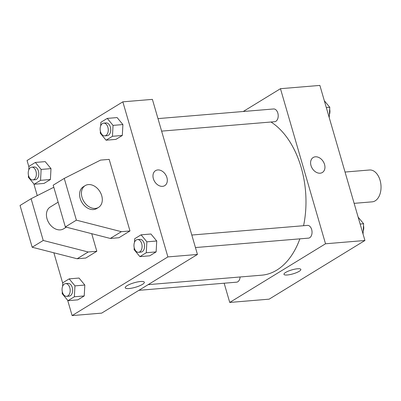 <?xml version="1.0" encoding="UTF-8"?>
<svg xmlns="http://www.w3.org/2000/svg" width="401" height="401" viewBox="0 0 401 401"><rect width="100%" height="100%" fill="white"/><g stroke="black" fill="none" stroke-linecap="round" stroke-linejoin="round"><path stroke-width="0.6" d="M354.138 203.347L372.188 201.843A15.975 10.125 -94.8 0 0 380.95 185.082A15.975 10.125 -94.8 0 0 369.532 169.999L345.04 172.044M243.242 111.498L280.464 88.696L319.873 85.413L364.925 240.49L269.146 299.161L229.738 302.449L224.154 283.216M280.464 88.696L325.522 243.778L364.925 240.49M325.522 243.778L229.738 302.449M300.845 269.427A8.787 2.065 -16.2 0 1 296.449 272.66A8.787 2.065 -16.2 0 1 287.342 274.981A8.787 2.065 -16.2 0 1 283.968 274.329A8.787 2.065 -16.2 0 1 291.833 269.898A8.787 2.065 -16.2 0 1 300.845 269.427A8.787 2.065 -16.2 0 1 296.449 272.66A8.787 2.065 -16.2 0 1 287.342 274.981A8.787 2.065 -16.2 0 1 283.968 274.329M148.164 284.645L261.738 275.176A79.879 50.631 -94.8 0 0 299.863 238.851M303.567 225.718A79.879 50.631 -94.8 0 0 270.986 122.009M161.618 131.127L274.675 121.704A6.391 4.05 -94.8 0 0 278.179 114.997A6.391 4.05 -94.8 0 0 273.612 108.967L157.984 118.606M195.447 247.557L308.499 238.129A6.391 4.05 -94.8 0 0 312.008 231.427A6.391 4.05 -94.8 0 0 307.442 225.392L191.808 235.036M138.891 290.324L236.59 282.179A6.391 4.05 -94.8 0 0 240.109 276.981M313.181 157.513A8.787 6.476 -121.5 0 1 324.544 164.44A8.787 6.476 -121.5 0 1 322.359 172.495A8.787 6.476 -121.5 0 1 312.249 168.385A8.787 6.476 -121.5 0 1 313.181 157.513A8.787 6.476 -121.5 0 1 324.544 164.44A8.787 6.476 -121.5 0 1 322.359 172.5M28.932 166.966L27.057 160.51L122.841 101.839L152.395 99.373L197.447 254.455L101.669 313.126L72.115 315.587L67.664 300.284M129.047 288.535A9.95 2.341 -16.2 0 1 125.227 287.798A9.95 2.341 -16.2 0 1 134.129 282.775A9.95 2.341 -16.2 0 1 144.335 282.244A9.95 2.341 -16.2 0 1 139.358 285.908A9.95 2.341 -16.2 0 1 129.047 288.535M122.841 101.839L167.894 256.916L197.447 254.455M167.894 256.916L72.115 315.587M164.731 185.638A8.787 6.476 58.5 0 0 166.39 176.144A8.787 6.476 58.5 0 0 157.758 169.944A8.787 6.476 -121.5 0 1 166.39 176.139A8.787 6.476 -121.5 0 1 164.736 185.638A8.787 6.476 -121.5 0 1 154.626 181.528A8.787 6.476 -121.5 0 1 155.553 170.656A8.787 6.476 -121.5 0 1 157.763 169.944A8.787 6.476 58.5 0 0 155.553 170.656M62.762 283.397L53.869 252.795M37.258 195.613L33.839 183.853M134.51 242.309L134.701 238.73L141.082 234.826L150.936 234.004L156.726 240.996L156.134 251.898L149.753 255.803L156.134 251.898L156.726 240.996L146.871 241.818L146.285 252.72L139.904 256.625L134.114 249.633L134.215 247.693M100.681 125.879L100.877 122.305L107.257 118.395L117.107 117.573L122.901 124.566L122.31 135.468L115.929 139.378L122.31 135.468L122.901 124.566L113.047 125.388L112.455 136.29L106.075 140.2L100.285 133.202L100.39 131.267M28.772 169.929L28.967 166.35L35.348 162.445L45.198 161.623L50.987 168.615L50.401 179.518L44.02 183.422L50.401 179.518L50.987 168.615L41.138 169.438L40.546 180.34L34.165 184.244L28.376 177.252L28.481 175.312M62.601 286.359L62.792 282.78L69.172 278.87L79.027 278.053L84.817 285.046L84.225 295.943L77.844 299.853L84.225 295.943L84.817 285.046L74.962 285.868L74.37 296.765L67.995 300.675L62.2 293.682L62.305 291.743M129.979 230.961L109.182 159.387L100.561 160.104L64.255 178.405L76.385 220.159L121.358 231.683L129.979 230.961L118.927 237.733L110.305 238.45L65.333 226.926L53.203 185.177L64.255 178.405M53.814 187.267L31.103 198.716L43.233 240.465L88.2 251.988L96.821 251.272L91.714 233.688M96.821 251.272L85.769 258.038L77.152 258.76L32.18 247.237L20.05 205.482L31.103 198.716M58.145 202.179L50.195 207.051A12.782 9.418 58.5 0 0 47.017 218.771A12.782 9.418 58.5 0 0 63.548 228.846L66.285 227.172M85.192 185.613L83.348 186.741A12.782 9.418 58.5 0 0 80.175 198.46A12.782 9.418 58.5 0 0 93.493 209.568A12.782 9.418 58.5 0 0 96.701 208.535L98.541 207.407A12.782 9.418 -121.5 0 1 95.333 208.44A12.782 9.418 -121.5 0 1 82.781 199.427A12.782 9.418 -121.5 0 1 85.192 185.613A12.782 9.418 -121.5 0 1 99.899 191.593A12.782 9.418 -121.5 0 1 98.541 207.407M121.358 231.683L110.305 238.45M76.385 220.159L65.333 226.926M43.233 240.465L32.18 247.237M88.2 251.988L77.152 258.76M324.319 100.716L329.782 107.318L329.226 117.603M326.319 107.608L329.782 107.318M329.386 114.641A6.391 4.05 -94.8 0 0 329.677 109.257M358.143 217.147L363.607 223.748L363.05 234.034M360.148 224.034L363.607 223.748M363.211 231.071A6.391 4.05 -94.8 0 0 363.501 225.688M35.348 162.445L41.138 169.438M32.827 179.919L35.288 179.713A6.391 4.05 -94.8 0 0 38.792 173.006A6.391 4.05 -94.8 0 0 34.225 166.976L31.764 167.182A6.391 4.05 -94.8 0 0 28.611 175.808A6.391 4.05 -94.8 0 0 32.827 179.919A6.391 4.05 -94.8 0 0 36.331 173.212A6.391 4.05 -94.8 0 0 31.764 167.182M40.546 180.34L50.401 179.518M34.165 184.244L44.02 183.422M45.198 161.623L50.987 168.615M107.257 118.395L113.047 125.388M104.736 135.869L107.197 135.663A6.391 4.05 -94.8 0 0 110.701 128.962A6.391 4.05 -94.8 0 0 106.135 122.927L103.674 123.132A6.391 4.05 -94.8 0 0 100.521 131.759A6.391 4.05 -94.8 0 0 104.736 135.869A6.391 4.05 -94.8 0 0 108.24 129.167A6.391 4.05 -94.8 0 0 103.674 123.132M112.455 136.29L122.31 135.468M106.075 140.2L115.929 139.378M117.107 117.573L122.901 124.566M69.172 278.87L74.962 285.868M66.651 296.349L69.112 296.144A6.391 4.05 -94.8 0 0 72.621 289.437A6.391 4.05 -94.8 0 0 68.05 283.407L65.589 283.612A6.391 4.05 -94.8 0 0 62.436 292.234A6.391 4.05 -94.8 0 0 66.651 296.349A6.391 4.05 -94.8 0 0 70.155 289.642A6.391 4.05 -94.8 0 0 65.589 283.612M74.37 296.765L84.225 295.943M67.995 300.675L77.844 299.853M79.027 278.053L84.817 285.046M141.082 234.826L146.871 241.818M138.561 252.299L141.022 252.094A6.391 4.05 -94.8 0 0 144.53 245.387A6.391 4.05 -94.8 0 0 139.964 239.357L137.498 239.562A6.391 4.05 -94.8 0 0 134.345 248.189A6.391 4.05 -94.8 0 0 138.561 252.299A6.391 4.05 -94.8 0 0 142.064 245.592A6.391 4.05 -94.8 0 0 137.498 239.562M146.285 252.72L156.134 251.898M139.904 256.625L149.753 255.803M150.936 234.004L156.726 240.996"/></g></svg>
